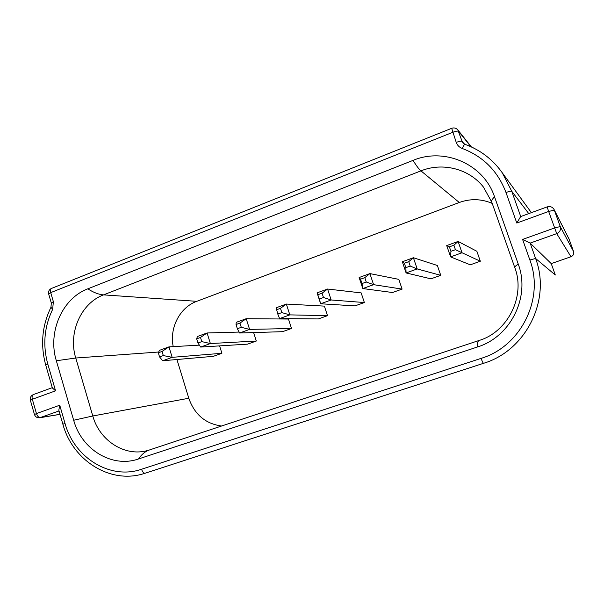 <?xml version="1.0" encoding="UTF-8"?>
<svg xmlns="http://www.w3.org/2000/svg" width="604" height="604" viewBox="0 0 604 604"><rect width="100%" height="100%" fill="white"/><g stroke="black" fill="none" stroke-linecap="round" stroke-linejoin="round"><path stroke-width="0.91" d="M176.934 359.516L188.795 398.255L92.782 415.982C99.569 440.724 124.885 457.069 147.655 450.501L149.384 449.995M492.215 203.405C481.396 198.776 470.418 198.474 459.282 202.491L196.768 301.321L103.556 294.873C80.883 303.223 67.927 333.031 75.749 358.021L92.782 415.982L73.665 420.256C81.555 449.474 112.042 468.289 138.49 458.972L477.22 347.058C510.531 336.964 530.667 296.919 518.247 264.091C515.62 265.805 514.48 267.013 514.834 267.7C525.812 296.307 507.594 332.132 479.063 340.475L479.259 340.407M55.568 390.826L52.367 387.957L45.745 365.126L47.769 363.955L55.568 390.826L32.344 399.274C31.763 396.805 32.125 395.227 33.431 394.548C30.902 395.711 29.883 397.606 30.359 400.233M199.38 345.133L168.961 346.877L159.509 350.328L158.316 352.804L159.569 356.926L162.68 360.762L172.163 357.341L163.306 355.575L162.046 351.445L158.316 352.804M219.592 345.881L221.902 353.287L172.163 357.341L168.961 346.877L162.046 351.445M221.902 353.287L213.355 356.33L162.68 360.762M173.227 346.628C169.271 327.904 179.833 307.383 196.768 301.321M518.247 264.091L494.533 196.791C483.706 163.986 444.333 147.15 413.061 160.377L87.814 288.833C62.129 298.414 47.505 332.321 56.331 360.754L73.665 420.256M34.451 414.495L30.374 400.301L32.344 399.274L36.451 413.574L59.743 405.224L58.815 410.214L62.876 424.219M531.316 212.676L528.968 209.362M551.241 263.608L530.146 243.102L522.596 239.426L554.585 227.972L560.255 226.56L554.117 209.58L569.028 238.988L573.574 251.551C574.162 253.944 573.294 255.681 570.969 256.745L551.241 263.608L555.303 274.994L535.605 258.482L529.874 260.007C544.71 298.988 520.64 346.575 481.109 358.368L141.547 469.255C110.17 480.172 74.254 457.756 64.99 423.298L59.743 405.224M48.66 293.944C48.177 291.415 49.12 289.573 51.499 288.425C50.411 288.984 50.147 290.381 50.713 292.623L452.713 132.321C455.831 131.159 457.787 130.826 458.587 131.325L470.894 146.697M51.499 288.425L451.686 128.305L456.239 142.401C457.334 145.345 459.357 147.376 462.294 148.501C483.291 156.489 497.847 171.159 505.986 192.502L516.798 223.042L520.656 216.572L547.141 206.9L548.659 211.453L516.798 223.042M451.686 128.305C454.132 127.489 456.179 128.04 457.84 129.943L462.105 141.366L462.898 142.808L464.906 144.311M221.585 426.009C205.488 423.797 194.564 414.548 188.795 398.255M450.931 251.324L450.607 256.881L470.267 264.824L480.331 261.238L476.873 251.287L458.096 241.434L446.711 245.586L449.391 246.855L450.931 251.324L455.431 249.694L453.891 245.216L449.391 246.855M405.85 267.663L406.099 272.94L430.916 278.837L440.746 275.333L437.371 265.488L413.393 257.734L402.324 261.774L404.355 263.246L405.85 267.663L410.229 266.077L408.734 261.653L404.355 263.246M359.131 277.523L362.8 288.561L392.509 292.517L402.098 289.105L398.814 279.358L369.905 273.597L359.131 277.523L360.55 279.191L362.007 283.555L366.266 282.015L364.808 277.644L360.55 279.191M317.085 292.857L320.649 303.767L354.993 305.881L364.363 302.544L361.162 292.895L327.572 289.037L317.085 292.857L319.335 299.018L323.487 297.515L322.075 293.197L317.93 294.707M277.802 314.072L279.599 318.58L318.353 318.927L327.504 315.673L324.386 306.115L286.356 304.061L276.141 307.791L277.802 314.072L281.841 312.608L280.475 308.342L276.436 309.807M237.357 328.735L239.614 333L282.551 331.679L291.498 328.501L288.455 319.04L246.213 318.708L236.255 322.332L236.028 324.514L237.357 328.735L241.29 327.308L239.962 323.087L236.028 324.514M197.961 343.012L201.796 341.622L200.498 337.447L196.67 338.844L197.961 343.012L200.656 347.058L247.557 344.144L256.3 341.034L253.62 332.57M159.569 356.926L163.306 355.575M200.498 337.447L207.089 332.97L197.395 336.511L196.67 338.844M200.656 347.058L210.381 343.548L201.796 341.622M256.3 341.034L210.381 343.548L207.089 332.97L239.124 332.072M239.962 323.087L246.213 318.708L249.595 329.406L241.29 327.308M239.614 333L249.595 329.406L291.498 328.501M280.475 308.342L286.356 304.061L289.837 314.88L281.841 312.608M279.599 318.58L289.837 314.88L327.504 315.673M322.075 293.197L327.572 289.037L331.158 299.977L323.487 297.515M319.335 299.018L320.649 303.767L331.158 299.977L364.363 302.544M364.808 277.644L369.905 273.597L373.597 284.665L366.266 282.015M362.007 283.555L362.8 288.561L373.597 284.665L402.098 289.105M408.734 261.653L413.393 257.734L417.198 268.939L410.229 266.077M402.324 261.774L406.099 272.94L417.198 268.939L440.746 275.333M453.891 245.216L458.096 241.434L462.015 252.766L455.431 249.694M446.711 245.586L450.607 256.881L462.015 252.766L480.331 261.238M158.693 352.019L75.749 358.021L56.331 360.754M459.282 202.491L420.95 170.857L103.556 294.873C98.762 294.541 93.514 292.525 87.814 288.833M51.287 302.936L48.69 294.065L50.713 292.623L53.356 301.638L51.325 303.049L50.955 307.293L52.669 309.339C44.243 326.756 42.612 344.967 47.769 363.955M529.874 260.007L522.596 239.426M141.547 469.255C142.536 472.056 143.752 473.37 145.202 473.204L483.57 363.298C525.722 350.811 551.46 300.052 535.605 258.482L530.146 243.102L556.737 233.627L548.659 211.453L554.344 210.117L569.194 239.388M52.669 309.339L53.356 301.638M59.033 410.962L39.705 417.772C37.108 417.968 35.364 416.896 34.466 414.555L36.451 413.574C37.395 416.262 38.709 417.606 40.392 417.606L60 414.306M145.202 473.204L143.473 473.74C110.003 484.166 72.608 460.339 62.892 424.265L64.99 423.298M464.257 143.971L462.105 141.366C461.32 140.906 459.365 141.245 456.239 142.401M528.757 213.612L511.754 191.257C511.112 190.947 509.187 191.362 505.986 192.502M530.448 211.385L502.271 172.789C492.736 159.403 480.323 149.913 465.027 144.326L465.125 144.394C480.376 149.966 492.758 159.433 502.271 172.789L511.754 191.257L520.724 216.542M462.898 142.808L465.027 144.326C464.385 144.341 463.472 145.73 462.294 148.501M483.57 363.298C483.049 363.125 482.226 361.486 481.109 358.368M573.574 251.551L560.255 226.56C561.048 229.807 559.878 232.162 556.737 233.627L570.969 256.745M491.731 202.038L483.472 187.104C469.081 168.69 442.589 162.099 420.95 170.857C418.942 169.196 416.315 165.707 413.061 160.377M477.22 347.058C477.243 343.163 477.855 340.973 479.063 340.475L149.792 449.859M138.49 458.972C141.532 454.48 145.088 451.513 149.15 450.078L149.656 449.904M494.533 196.791C492.162 199.154 491.256 200.989 491.822 202.28L514.782 267.572M45.723 365.043C40.294 345.027 42.016 325.813 50.895 307.413M52.284 387.662L33.431 394.548M457.84 129.943L471.407 146.931M554.117 209.58C552.532 206.946 550.199 206.047 547.141 206.9M60.015 414.352L39.705 417.772"/></g></svg>
